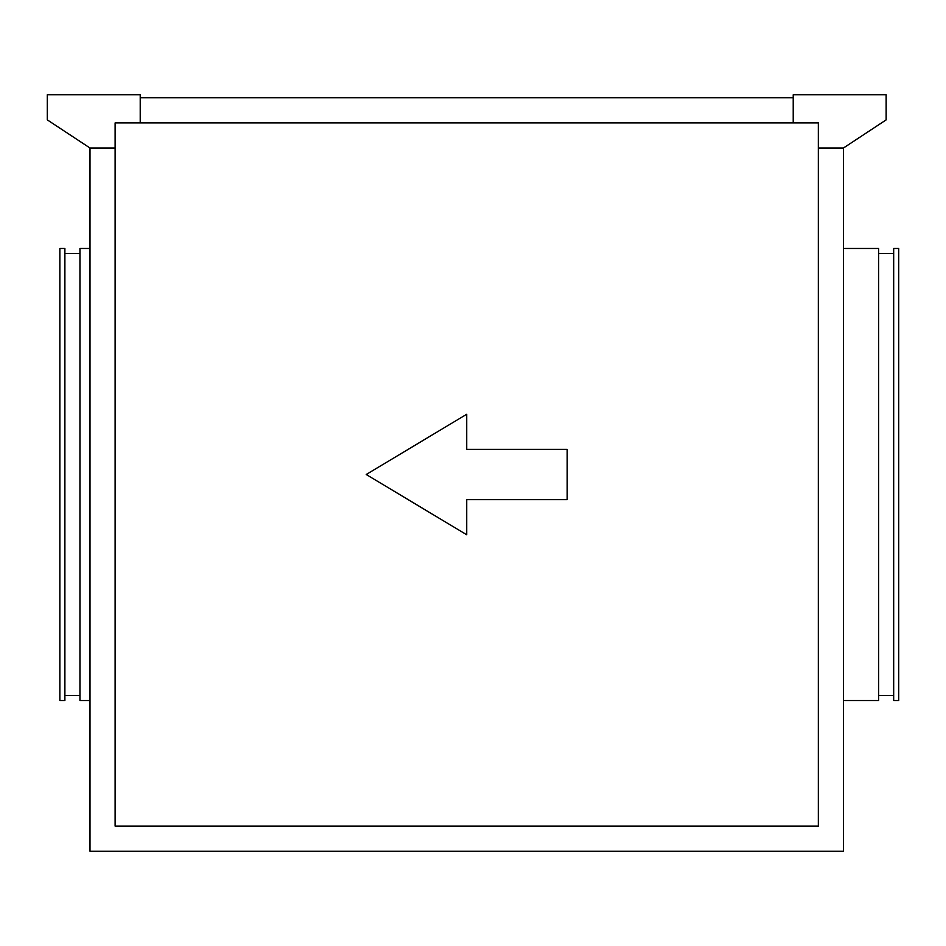 <?xml version="1.0" encoding="UTF-8"?>
<svg xmlns="http://www.w3.org/2000/svg" width="946" height="946" viewBox="0 0 946 946"><rect width="100%" height="100%" fill="white"/><g stroke="black" fill="none" stroke-linecap="round" stroke-linejoin="round"><path stroke-width="1.42" d="M90 248.467L79.949 248.467L79.949 700.537L90 700.537M79.949 253.493L64.884 253.493M79.949 695.523L64.884 695.523M64.884 700.537L64.884 248.467L59.858 248.467L59.858 700.537L64.884 700.537M843.442 700.537L878.609 700.537L878.609 248.467L843.442 248.467M898.7 700.537L898.7 248.467L893.674 248.467L893.674 700.537L898.7 700.537M466.721 449.397L567.186 449.397L567.186 499.618L466.721 499.618L466.721 534.786L366.256 474.502L466.721 414.23L466.721 449.397M47.3 94.766L140.221 94.766L140.221 122.897L115.116 122.897L115.116 826.118L818.337 826.118L818.337 148.014L843.442 148.014L843.442 851.234L90 851.234L90 148.014L47.3 119.882L47.3 94.766M793.221 97.781L140.221 97.781M843.442 148.014L886.142 119.882L886.142 94.766L793.221 94.766L793.221 122.897L140.221 122.897M793.221 122.897L818.337 122.897L818.337 148.014M115.116 148.014L90 148.014M893.674 695.523L878.609 695.523M893.674 253.493L878.609 253.493"/></g></svg>
